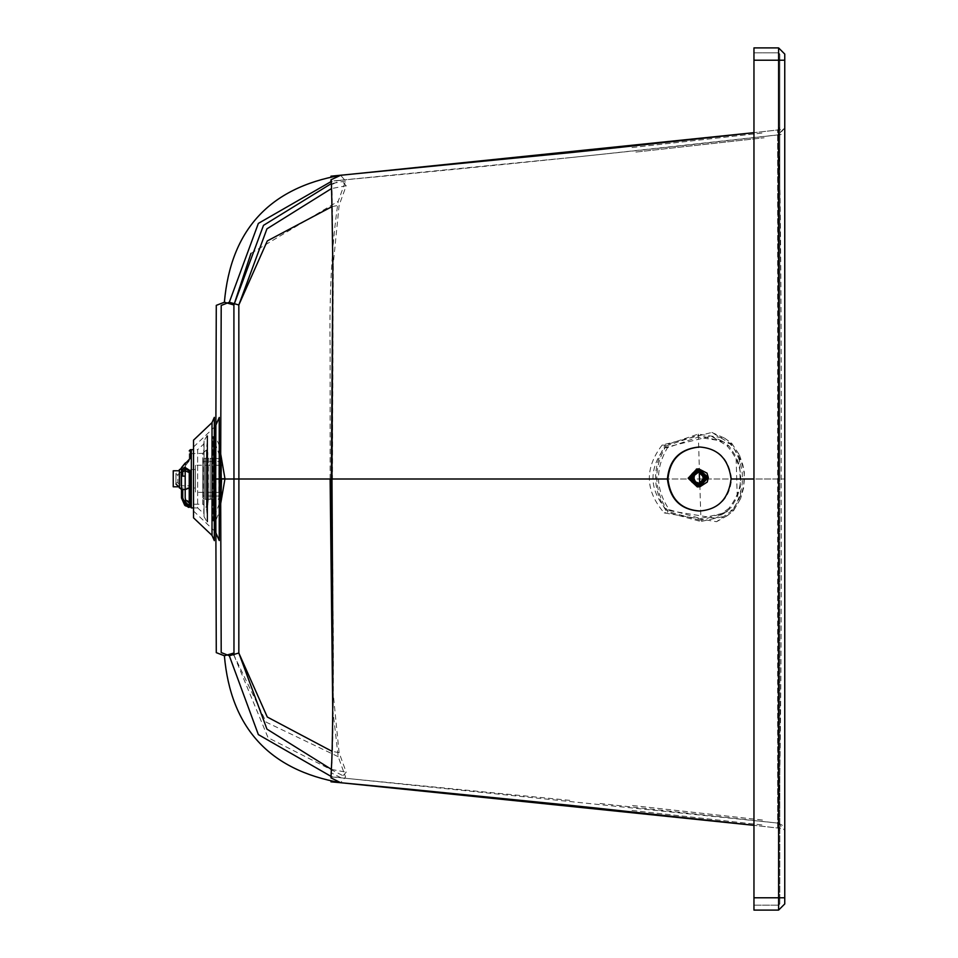 <?xml version="1.0" encoding="UTF-8"?>
<svg xmlns="http://www.w3.org/2000/svg" width="958" height="958" viewBox="0 0 958 958"><rect width="100%" height="100%" fill="white"/><g stroke="black" fill="none" stroke-linecap="round" stroke-linejoin="round"><path stroke-width="0.72" stroke-dasharray="4.79 3.59" d="M699.783 511.021C719.111 509.129 729.709 498.447 731.589 479C729.11 458.942 718.512 448.272 699.783 446.979M779.824 54.055L779.824 60.222L753.958 60.222L753.958 897.778L753.958 47.9L778.591 47.9L778.591 60.222L753.958 60.222L753.958 52.822L753.958 905.178L753.958 897.778L778.591 897.778L778.591 52.822L753.958 52.822L778.591 52.822L779.824 54.055L779.824 479L779.824 54.055L778.591 52.822L778.591 897.778L779.824 897.778L779.824 479L779.824 903.945L779.824 897.778L778.591 897.778L778.591 910.1L784.758 903.945L784.758 479L784.758 903.945M778.591 910.1L753.958 910.1L753.958 897.778L778.591 897.778L753.958 897.778M753.958 905.178L778.591 905.178L753.958 905.178M779.824 903.945L778.591 905.178L779.824 903.945L779.824 127.534L777.645 129.977L777.645 828.023L779.824 830.466L779.824 60.222L778.591 60.222L778.591 905.178L778.591 897.778L784.758 897.778M753.958 60.222L784.758 60.222L784.758 54.055L778.591 47.9M784.758 60.222L784.758 830.179M779.824 127.534L779.824 479L753.958 479M784.758 54.055L784.758 127.534L778.207 134.874L777.944 198.557L778.207 823.126L784.758 830.466L784.758 479L731.589 479M780.602 828.359L753.958 825.329L777.645 828.023L778.626 479L777.645 129.977L753.958 132.671L780.602 129.641M784.746 127.905L778.195 135.797C778.016 141.592 778.135 112.457 780.052 194.833C781.117 282.406 781.489 377.141 781.165 479C781.524 588.559 781.093 686.646 779.848 773.274L778.207 823.126L341.072 777.8L331.48 772.938L332.318 755.443C333.252 733.66 333.504 668.109 333.3 638.016L331.983 479M330.127 479L330.127 348.209C329.241 292.19 331.935 243.2 338.21 201.252L345.575 180.99L340.617 175.302L339.731 175.386M332.725 709.028L338.198 756.676L345.563 776.986L340.617 782.698L339.731 782.614M778.207 134.874C636.687 151.136 490.987 166.237 341.072 180.2L331.624 184.643L331.432 185.756C331.468 195.456 331.755 148.538 333.276 268.264L332.426 479L667.93 479M332.821 268.396L339.132 205.228L346.209 185.78L341.072 180.2L331.181 181.529M332.821 689.604L339.108 752.701L346.197 772.196L341.072 777.8L331.181 776.471M250.96 253.391L338.21 201.252M345.575 180.99L331.193 183.661M214.317 540.623L214.317 417.377M338.198 756.676L266.192 722.176L233.968 655.224M233.944 655.236L268.072 737.732L345.563 776.986M332.055 206.593L339.132 205.228M346.209 185.78L331.468 188.57M339.108 752.701L332.055 751.335M331.468 769.406L346.197 772.196M219.238 540.54L219.238 417.46M193.528 517.823L193.528 440.177M193.528 479C193.528 437.71 193.528 437.71 193.528 479C193.528 437.71 193.528 437.71 193.528 479C193.528 520.29 193.528 520.29 193.528 479C193.528 520.29 193.528 520.29 193.528 479M219.238 445.53L215.921 437.375L214.245 436.297L212.904 436.74L212.904 520.817L214.245 521.26L215.921 520.194L219.238 512.039M215.921 478.784L215.921 437.375L215.921 520.182L215.921 478.784L219.238 478.784M219.238 503.74L212.904 520.817L212.904 436.74L220.017 456.954L220.017 478.784L220.017 456.954L218.819 458.463L210.197 458.463L210.197 499.106L218.819 499.106L218.819 458.463L219.238 499.178M220.017 500.615L220.017 456.954M210.197 499.106L210.197 458.463M210.197 458.211L210.197 499.346L210.197 458.211L208.365 458.211L208.365 499.346L210.197 499.346M208.365 499.346L207.73 452.356L207.108 499.346L207.73 505.201L208.365 499.346M207.862 505.094L207.862 452.475L207.862 505.094M207.108 499.346L207.108 458.211L205.275 458.211L205.275 499.346L207.108 499.346M205.275 499.346L205.275 458.211M205.275 499.106L205.275 458.463L205.275 499.106L204.042 499.106L204.042 458.463L202.809 459.684L202.809 497.873L204.042 499.106L204.042 458.463L205.275 458.463M202.809 497.873L202.809 459.684M202.809 461.54L202.809 496.028L202.809 461.54L220.963 461.54L220.963 492.328M220.963 496.028L202.809 496.028M220.963 478.784L220.963 461.54L221.561 465.229L221.561 492.328M221.561 478.784L221.561 465.229L195.42 465.229L195.42 492.328L195.42 465.229M220.053 492.328L195.42 492.328M195.42 488.017L195.42 469.54L195.42 488.017L189.229 488.017L189.229 471.144L185.529 468.666L182.727 471.851L182.727 476.126L185.193 476.126L185.193 498.052L191.349 504.219L202.749 504.219L202.749 453.35L189.229 453.721L189.229 460.858L185.529 465.576L185.193 471.935L185.529 465.576L189.229 460.858L189.229 453.721M195.42 469.54L179.409 469.54L179.409 488.017L187.864 488.017L189.504 487.071L189.504 470.498L189.504 487.071M179.409 486.784L179.409 470.773L179.409 486.784M173.242 486.784L173.242 470.773M190.331 449.709L190.331 458.559L181.493 467.588L181.493 470.785L184.702 467.205L190.331 470.809L189.229 471.144L189.229 502.902L189.229 472.581L185.529 470.917L185.193 476.126M202.749 453.35L206.425 449.973L206.425 507.584L202.749 504.219L202.749 453.35M185.193 498.052L185.529 504.351L184.702 505.261M185.193 470.785L185.193 466.606L185.193 470.785L182.727 470.785L185.193 470.785M185.193 489.562L185.193 468.007L185.193 489.562M189.229 460.858L189.229 459.409L189.229 460.858M207.682 521.894L207.682 435.674L206.425 449.973L206.425 507.584L207.682 521.894L207.682 435.674L207.06 435.674L207.06 521.894L207.682 521.894M189.229 503.836L189.229 505.788M188.882 506.171L190.331 506.986L189.109 507.393M185.193 489.43L181.493 489.718L181.493 474.917L182.727 476.126M184.068 464.211L182.727 466.522L182.727 470.785L181.493 471.719L182.727 470.785L182.727 466.522L181.493 467.588L190.331 458.559M181.493 469.18L181.493 471.719L181.493 467.696L185.193 467.696M185.193 468.007L189.504 470.498M181.493 467.588L181.493 471.719M184.702 467.205L185.529 470.917M188.199 507.225L186.642 506.626M186.475 506.531L185.457 505.884M182.727 489.43L182.727 497.968L181.493 497.968L181.493 489.718M193.528 507.908L197.635 507.908L197.635 449.649L203.767 444.033L204.042 440.896L207.06 435.674L207.06 521.894L204.042 516.661L204.042 440.896L204.042 516.661L203.767 444.033L203.767 513.536L197.635 507.908L197.635 449.649L193.528 449.649M189.504 485.802L189.504 471.755L189.504 485.802L180.882 485.802L180.882 471.755L189.504 471.755M175.961 473.551L175.961 484.018L175.961 473.551L178.727 470.773M180.882 471.755L180.882 485.802L177.865 482.784L177.865 474.773L180.882 471.755M175.961 482.784L175.961 474.773L175.961 482.784L177.865 482.784L177.865 474.773L175.961 474.773M662.158 445.051C644.411 468.234 645.093 490.855 664.229 512.925L716.548 521.715L731.529 510.913C749.288 487.742 748.593 465.109 729.457 443.039L711.842 432.429L662.158 445.051L665.115 445.242C651.787 468.043 652.47 490.412 667.175 512.374L664.229 512.925M728.858 508.375L715.315 518.218L666.744 510.243C649.081 489.861 648.446 468.977 664.828 447.59L711.231 436.13L726.942 445.733C744.606 466.103 745.24 486.987 728.858 508.375L730.822 507.908L737.241 496.974L736.079 456.643L728.93 445.913L722.164 441.075L697.951 437.171L667.463 447.757C654.937 469.109 655.571 489.766 669.355 509.752L700.43 518.482L724.847 512.853L730.822 507.908M711.842 432.429L724.464 438.093L698.19 434.106L665.115 445.242L666.05 445.973C653.093 468.246 653.763 490.125 668.061 511.584L667.175 512.374L700.861 521.511L700.945 520.469L668.061 511.584M666.05 445.973L698.334 435.136L700.945 520.469L733.11 509.632L733.744 510.386L727.385 515.632L700.861 521.511M724.464 438.093L731.684 443.255L731.11 444.021L698.334 435.136L698.19 434.106M729.457 443.039L731.684 443.255L731.11 444.021C745.54 465.48 746.198 487.347 733.11 509.632L733.744 510.386L731.529 510.913M724.631 438.177L731.696 443.255L739.42 455.002L740.678 498.399L733.744 510.386L727.553 515.536M698.861 468.905L690.61 478.078L700.035 486.724M697.843 483.622L700.526 483.383L698.765 483.431L699.963 484.209L703.603 482.7L705.495 479.898L705.052 478.533L705.818 477.324L704.681 474.138L703.328 473.683L702.801 472.354L699.58 471.408L698.43 472.246L700.178 472.198L697.496 472.294M698.322 472.27L699.316 472.833M698.107 468.953L689.844 478.126L699.268 486.772M699.639 486.748L690.586 478.078L698.478 468.941M690.826 478.102L699.005 485.862L706.693 477.623L698.514 469.851L690.826 478.102M693.604 480.257L694.55 480.533L693.963 478.868L693.4 479.695M699.017 472.222L700.25 472.138M700.645 472.749L699.208 472.785M700.777 473.863L703.316 473.599L700.693 473.779M701.855 475.288L704.417 475.012L701.795 475.18M702.43 476.976L705.064 476.809L702.418 476.856M702.465 478.772L705.1 478.605L702.489 478.653M701.951 480.485L704.585 480.317L702.01 480.377M700.945 481.958L703.651 481.694L701.028 481.862M699.52 483.036L703.603 482.7L700.502 483.239M700.585 483.431L699.388 483.503M693.293 476.306L693.903 477.096L694.394 475.396L693.46 475.731M694.382 475.396L695.388 473.923L694.059 474.45L694.394 475.396M694.382 473.959L691.748 474.126L694.059 474.45M695.376 473.923L696.777 472.845L695.819 472.557L695.388 473.923M693.185 472.737L695.352 472.929M696.765 472.845L698.43 472.246L697.604 471.683L696.777 472.845M694.981 471.851L697.053 471.887L694.418 472.054M700.13 472.126L701.951 472.665M698.909 471.923L700.969 471.576L698.334 471.755M701.831 472.605L705.064 476.809M700.657 472.857L703.292 472.689L700.178 472.522M703.316 473.695L704.477 475.12M705.04 476.689L704.393 475.096M704.573 481.67L702.262 481.347M698.717 484.113L701.903 483.742L699.268 483.91M694.634 481.97L697.987 484.041L702.178 482.784L704.549 480.233L705.088 477.647L703.567 481.694L700.466 483.455M699.627 482.976L700.526 483.383L698.765 483.431L699.963 484.209L697.34 484.377M698.765 483.431L697.077 482.94L697.987 484.041L695.352 484.221M695.664 482.94L693.52 483.443M697.077 482.94L694.55 480.533L694.275 481.491M700.178 472.198L703.328 473.683M693.137 478.305L693.963 478.868L693.903 477.096L693.125 477.707M707.303 477.587L699.124 469.815L691.425 478.054L699.615 485.826L707.303 477.587M778.626 479L331.348 479L784.758 479L784.758 830.239M212.017 422.61L212.017 535.39M215.406 426.178L215.406 531.822M213.442 436.477L213.442 521.08L213.442 436.477M207.611 452.475L207.611 505.094L207.611 452.475M191.349 453.35L191.349 504.219L191.349 453.35M185.529 465.576L185.529 463.325L185.529 465.576M182.727 497.968L185.529 504.351M184.619 463.816L185.529 463.325M182.727 471.851L181.493 470.785M190.331 470.809L190.331 506.986M191.349 449.649L191.349 507.908M669.355 509.752L666.744 510.243M664.828 447.59L667.463 447.757M726.942 445.733L728.93 445.913M701.687 473.827L704.31 473.659M702.046 474.306L704.681 474.138M702.717 475.539L705.351 475.372M702.921 476.102L705.555 475.934M703.184 477.491L705.818 477.324M703.196 478.09L705.83 477.922M703.028 479.491L705.663 479.323M702.861 480.066L705.495 479.898M696.741 484.401L699.376 484.221M694.79 484.053L697.412 483.874M784.758 128.528L784.758 127.534M784.758 829.065L784.758 829.688M784.758 830.43L784.758 829.58M778.207 823.126L782.854 825.521M631.969 147.556L763.598 132.887L631.969 147.556M631.981 810.444L763.598 825.113L631.981 810.444M572.285 157.399L331.42 181.098M599.959 154.501L572.621 157.375M635.908 152.059L764.137 137.784L635.908 152.059M781.165 134.527L599.995 154.501M331.42 776.902L572.285 800.601M599.995 803.499L781.165 823.473M632.531 805.546L764.137 820.216L632.531 805.546M193.528 446.979L214.317 427.22M193.528 511.021L214.317 530.78M220.053 457.229L220.053 500.339M188.882 460.499L189.229 459.409M727.385 515.632L716.548 521.715M739.42 455.002L742.857 464.929L744.354 472.677L743.624 487.933L740.678 498.399M731.696 443.255L739.36 454.846M740.654 498.495L733.744 510.386M722.164 441.075L711.231 436.13M737.241 496.974L739.935 487.514C742.725 470.162 736.307 456.738 736.079 456.643M724.859 512.853L715.315 518.218M695.7 472.545L693.065 472.725M697.376 471.623L694.742 471.791M699.268 471.264L696.634 471.432M701.172 471.504L698.538 471.671M702.909 472.33L700.274 472.51M703.256 483.071L700.621 483.251M701.579 484.006L698.945 484.173M699.687 484.365L697.053 484.532M697.783 484.125L695.149 484.293M696.047 483.287L693.412 483.467M698.238 469.875L698.837 469.827M699.891 485.814L699.28 485.85"/><path stroke-width="1.44" d="M667.415 479C669.307 459.553 679.929 448.871 699.268 446.979C717.973 448.248 728.571 458.918 731.074 479C728.583 499.07 717.985 509.752 699.268 511.021C680.491 509.68 669.87 499.01 667.415 479L215.694 479L216.28 305.363L224.388 302.225C230.686 230.207 269.438 187.9 340.617 175.302L331.121 179.745L330.905 180.858C330.941 190.882 331.217 142.275 332.809 266.324L331.983 479L332.833 638.459C333.049 669.067 332.785 737.217 331.815 759.754L330.965 777.836L340.617 782.698L753.958 825.329L599.48 808.408M699.783 446.979C680.443 448.871 669.822 459.553 667.93 479C670.361 498.986 680.982 509.668 699.783 511.021M753.958 897.778L753.958 910.1L778.591 910.1L784.758 903.945L784.758 54.055L778.591 47.9L753.958 47.9L753.958 897.778L778.591 897.778L778.591 47.9M599.48 149.592L753.958 132.671L340.617 175.302M332.821 268.396L331.348 479L330.127 479L332.725 709.028M215.694 479L216.28 652.638L224.388 655.775C230.686 727.793 269.438 770.1 340.617 782.698M332.055 751.335L267.294 717.027L238.829 653.021L238.889 479L331.348 479L332.821 689.604M330.127 479L233.956 479L233.908 304.967L250.96 253.391M331.193 183.661L263.498 225.358L233.908 304.967L224.388 302.225M212.017 422.61L214.317 417.377L214.317 540.623L212.017 535.39L212.017 422.61L193.528 440.177L193.528 517.823L212.017 535.39M233.968 655.224L233.956 479M224.388 655.775L233.908 653.033L233.944 655.236M332.426 479L220.615 479L221.202 305.458L229.309 302.249L258.349 223.406L331.181 181.529M238.889 479L238.829 304.979L267.306 240.925L332.055 206.593M331.468 188.57L266.935 228.854L238.829 304.979L229.309 302.249M220.615 479L221.202 652.542L229.309 655.751L258.349 734.594L331.181 776.471M229.309 655.751L238.829 653.021L266.935 729.122L331.468 769.406M219.238 417.46L219.238 540.54L215.406 531.822L215.406 426.178L219.238 417.46M219.238 512.039L224.974 478.784L219.238 445.53M219.238 503.74L220.053 500.339L220.053 478.784L220.017 500.615L218.819 499.106M220.963 492.328L220.963 496.028L220.053 496.028M221.561 478.784L220.963 496.028L220.963 478.784M221.561 492.328L220.053 492.328M179.409 469.54L179.409 488.017M185.193 489.562L189.229 488.017L189.229 502.902L185.529 499.848L185.193 497.813L185.193 471.935L185.529 470.917L189.229 472.581L189.229 471.144L189.229 505.8L185.529 504.351L187.96 506.111M179.409 470.773L173.242 470.773L173.242 486.784L179.409 486.784M185.529 504.351L182.727 497.968L181.493 497.968L184.702 505.261L185.529 504.351L185.529 499.848L189.229 502.902L189.229 505.8L189.229 502.902M185.193 476.126L182.727 476.126L182.727 471.851L181.493 470.785L181.493 467.588L189.229 459.409C189.229 448.2 189.229 448.2 189.229 459.409L185.529 463.325M182.727 476.126L181.493 474.917L181.493 489.718L185.193 489.43M182.727 471.851L185.529 468.666L189.229 471.144L190.331 470.809L184.702 467.205L185.529 470.917M189.229 505.788L190.331 506.986L190.331 470.809M188.019 506.123L188.882 506.171M189.229 459.409L181.493 467.588L181.493 469.18M181.493 471.719L181.493 474.917L181.493 470.785L184.702 467.205M185.457 505.884L181.493 497.968L181.493 489.718M184.702 505.261L190.331 506.986M189.109 507.393L188.199 507.225M181.493 497.968L191.349 507.908L193.528 507.908M193.528 449.649L190.331 449.709L189.229 450.931M181.493 489.562L179.96 488.017M179.409 487.466L175.961 484.018M178.727 470.773L179.409 470.103M179.96 469.54L181.493 468.007M700.011 486.724L707.267 482.042L708.309 477.551L706.992 473.12L698.861 468.905L708.285 477.551L699.639 486.748M693.832 477.144L691.209 477.324L690.826 475.898L692.718 473.096L696.358 471.587L700.178 472.522L702.717 475.539L703.196 478.09L702.262 481.347L700.502 483.239L697.34 484.377L694.79 484.053L692.011 482.137L690.502 478.473L691.209 477.324M694.31 475.419L691.688 475.587M695.292 473.935L692.67 474.102M696.682 472.821L694.059 472.989M698.813 483.503L696.191 483.67M697.101 483.012L694.478 483.191M695.628 482.018L693.005 482.197M693.879 478.82L691.257 478.988M694.526 480.617L691.892 480.784M699.292 472.15L699.639 483.479L695.628 481.934L693.951 478.868L694.382 475.396L698.418 472.246M696.729 469.049L688.155 478.234L697.28 486.904L705.854 477.707L696.729 469.049M697.592 486.88L699.268 486.772L707.543 477.599L698.418 468.941L696.418 469.061M689.221 478.21L696.61 470.294L704.477 477.755L697.077 485.682L689.221 478.21M694.394 473.959L691.76 474.126M695.819 472.557L693.185 472.737M699.627 482.976L700.753 483.215M693.52 483.443L696.155 483.275M694.059 474.45L693.137 478.305L695.664 482.94M693.903 478.94L691.281 479.108M691.221 477.192L693.843 477.024M691.736 475.479L694.358 475.312M695.376 473.839L692.754 474.006M694.167 472.929L696.789 472.761M698.346 472.198L695.724 472.366M698.466 472.174L695.843 472.342M697.616 472.306L699.017 472.222M699.316 472.833L700.645 472.749M702.094 481.802L701.028 481.862M699.388 483.503L697.963 483.598M696.071 483.658L698.693 483.491M694.37 483.131L696.993 482.964M695.532 481.934L692.909 482.114M691.832 480.676L694.466 480.509M695.352 472.929L695.388 473.923M697.053 471.887L696.777 472.845M698.765 483.431L699.376 484.221M697.077 482.94L697.412 483.874M753.958 60.222L784.758 60.222M778.591 910.1L778.591 897.778L784.758 897.778M731.074 479L753.958 479M219.238 478.784L224.974 478.784M182.727 497.968L182.727 489.43M190.331 458.559L190.331 449.709M191.349 507.908L191.349 449.649M693.4 479.695L690.766 479.862M690.67 476.473L693.293 476.306M690.826 475.898L693.46 475.731M692.011 482.137L694.634 481.97M691.64 481.658L694.275 481.491M690.969 480.425L693.604 480.257M690.502 478.473L693.137 478.305M690.49 477.874L693.125 477.707M571.782 152.502L330.965 176.188M599.445 149.604L572.106 152.466M330.965 781.812L411.078 789.368M572.106 805.534L599.445 808.396M784.758 479L784.758 830.37M784.758 829.688L784.758 829.065M411.066 789.368L571.782 805.498M214.317 427.22L215.406 426.178M214.317 530.78L215.406 531.822M181.493 470.785L181.493 467.588L185.014 463.277L188.666 460.798"/></g></svg>
